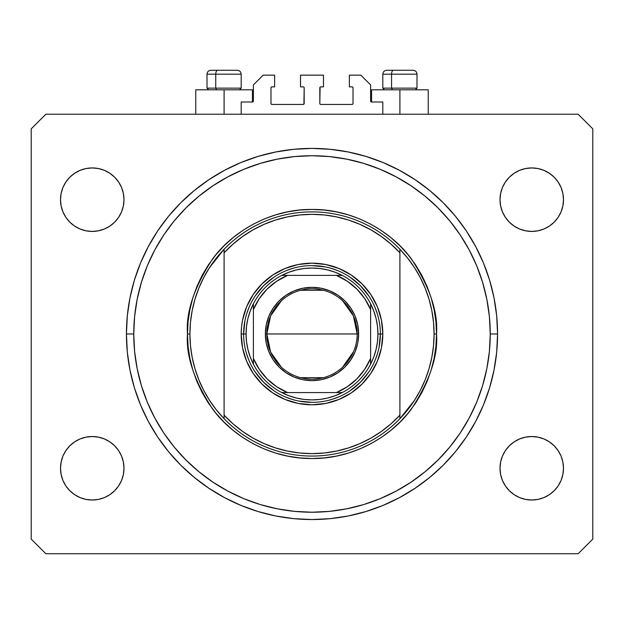 <?xml version="1.0" encoding="UTF-8"?>
<svg xmlns="http://www.w3.org/2000/svg" width="624" height="624" viewBox="0 0 624 624"><rect width="100%" height="100%" fill="white"/><g stroke="black" fill="none" stroke-linecap="round" stroke-linejoin="round"><path stroke-width="0.94" d="M241.192 114.215L241.192 102.008L252.424 102.008L241.192 102.008L241.192 114.215M253.399 101.033L253.399 84.919L253.399 101.033A0.975 0.975 0 0 1 252.424 102.008L252.424 89.801L224.094 89.801L224.094 114.215L224.094 89.801L195.772 89.801L195.772 114.215M253.399 84.919L263.164 75.153L274.638 75.153L274.638 86.869L271.955 86.869L274.638 86.869L274.638 75.153L263.164 75.153L253.399 84.919M270.98 87.851L270.98 103.475L270.98 87.851A0.975 0.975 0 0 1 271.955 86.869L271.955 86.869M271.955 104.45L303.209 104.45L271.955 104.45A0.975 0.975 0 0 1 270.98 103.475L270.98 103.475M303.904 104.169L304.184 87.851L304.184 103.475A0.975 0.975 0 0 1 303.209 104.45L303.209 104.45M303.209 86.869L300.526 86.869L303.209 86.869A0.975 0.975 0 0 1 304.184 87.851L304.184 87.851M300.526 86.869L300.526 75.153L300.526 86.869M323.474 75.153L300.526 75.153L323.474 75.153L323.474 86.869L320.791 86.869L323.474 86.869L323.474 75.153M320.096 87.157L319.816 103.475L319.816 87.851A0.975 0.975 0 0 1 320.791 86.869L320.791 86.869M320.791 104.45L352.045 104.45L320.791 104.45A0.975 0.975 0 0 1 319.816 103.475L319.816 103.475M353.02 103.475L353.02 87.851L353.02 103.475A0.975 0.975 0 0 1 352.045 104.45L352.045 104.45M352.045 86.869L349.362 86.869L352.045 86.869A0.975 0.975 0 0 1 353.02 87.851L353.02 87.851M349.362 86.869L349.362 75.153L360.836 75.153L370.601 84.919L370.601 101.033L370.601 84.919L360.836 75.153L349.362 75.153L349.362 86.869M371.576 89.801L399.906 89.801L399.906 114.215L399.906 89.801L428.228 89.801L371.576 89.801L371.576 102.008L382.808 102.008L371.576 102.008A0.975 0.975 0 0 1 370.601 101.033L370.601 101.033M382.808 102.008L382.808 114.215L382.808 102.008M352.42 86.947L352.95 87.477L352.42 86.947M352.95 103.849L352.42 104.38L352.95 103.849M271.58 104.38L271.05 103.849L271.58 104.38M271.05 87.477L271.58 86.947L271.05 87.477M371.576 102.008L370.679 101.408M253.321 101.408L252.798 101.938M497.57 333.973A185.57 185.57 0 0 1 312 519.55A185.57 185.57 0 0 1 126.43 333.973L127.319 315.783L129.995 297.773L134.417 280.106L140.556 262.961L148.34 246.496L157.7 230.88L168.55 216.247L180.781 202.753L194.275 190.523L208.9 179.681L224.523 170.313L240.981 162.529L258.133 156.398L275.8 151.967L293.81 149.3L312 148.403L330.19 149.3L348.2 151.967L365.867 156.398L383.019 162.529L399.477 170.313L415.1 179.681L429.725 190.523L443.219 202.753L455.45 216.247L466.3 230.88L475.66 246.496L483.444 262.961L489.583 280.106L494.005 297.773L496.681 315.783L497.57 333.973L496.681 352.162L494.005 370.18L489.583 387.847L483.444 404.992L475.66 421.457L466.3 437.073L455.45 451.698L443.219 465.192L429.725 477.422L415.1 488.272L399.477 497.632L383.019 505.424L365.867 511.555L348.2 515.986L330.19 518.653L312 519.55L293.81 518.653L275.8 515.986L258.133 511.555L240.981 505.424L224.523 497.632L208.9 488.272L194.275 477.422L180.781 465.192L168.55 451.698L157.7 437.073L148.34 421.457L140.556 404.992L134.417 387.847L129.995 370.18L127.319 352.162L126.43 333.973A185.57 185.57 0 0 1 312 148.403A185.57 185.57 0 0 1 497.57 333.973L490.246 333.973L497.57 333.973M62.915 480.418L61.113 474.466L60.505 468.273A31.746 31.746 0 0 1 92.243 436.527A31.746 31.746 0 0 1 123.989 468.273A31.746 31.746 0 0 1 92.243 500.011A31.746 31.746 0 0 1 60.505 468.273L61.113 462.08L62.915 456.121L65.848 450.637L69.794 445.825L74.607 441.878L80.098 438.945L86.05 437.135L92.243 436.527L98.436 437.135L104.387 438.945L109.879 441.878L114.691 445.825L118.638 450.637L121.571 456.121L123.373 462.08L123.989 468.273L123.373 474.466L121.571 480.418L118.638 485.909L114.691 490.714L109.879 494.668L104.387 497.601L98.436 499.403L92.243 500.011L86.05 499.403L80.098 497.601L74.607 494.668L69.794 490.714L65.848 485.909L62.915 480.418L61.113 474.466L60.505 468.273L61.113 462.08L62.915 456.121L65.848 450.637L69.794 445.825L74.607 441.878M558.152 450.637L561.085 456.121L562.887 462.08L563.495 468.273A31.746 31.746 0 0 1 531.757 500.011A31.746 31.746 0 0 1 500.011 468.273L500.627 462.08L502.429 456.121L505.362 450.637L509.309 445.825L514.121 441.878L519.613 438.945L525.564 437.135L531.757 436.527L537.95 437.135L543.902 438.945L549.393 441.878L554.206 445.825L558.152 450.637L561.085 456.121L562.887 462.08L563.495 468.273L562.887 474.466L561.085 480.418L558.152 485.909L554.206 490.714L549.393 494.668L543.902 497.601L537.95 499.403L531.757 500.011L525.564 499.403L519.613 497.601L514.121 494.668L509.309 490.714L505.362 485.909L502.429 480.418L500.627 474.466L500.011 468.273A31.746 31.746 0 0 1 531.757 436.527A31.746 31.746 0 0 1 563.495 468.273L562.887 474.466L561.085 480.418M561.085 187.535L562.887 193.487L563.495 199.68A31.746 31.746 0 0 1 531.757 231.426A31.746 31.746 0 0 1 500.011 199.68L500.627 193.487L502.429 187.535L505.362 182.044L509.309 177.232L514.121 173.285L519.613 170.352L525.564 168.55L531.757 167.934L537.95 168.55L543.902 170.352L549.393 173.285L554.206 177.232L558.152 182.044L561.085 187.535L562.887 193.487L563.495 199.68L562.887 205.873L561.085 211.825L558.152 217.316L554.206 222.128L549.393 226.075L543.902 229.008L537.95 230.81L531.757 231.426L525.564 230.81L519.613 229.008L514.121 226.075L509.309 222.128L505.362 217.316L502.429 211.825L500.627 205.873L500.011 199.68A31.746 31.746 0 0 1 531.757 167.934A31.746 31.746 0 0 1 563.495 199.68L562.887 205.873L561.085 211.825L558.152 217.316L554.206 222.128L549.393 226.075M65.848 217.316L62.915 211.825L61.113 205.873L60.505 199.68A31.746 31.746 0 0 1 92.243 167.934A31.746 31.746 0 0 1 123.989 199.68A31.746 31.746 0 0 1 92.243 231.426A31.746 31.746 0 0 1 60.505 199.68L61.113 193.487L62.915 187.535L65.848 182.044L69.794 177.232L74.607 173.285L80.098 170.352L86.05 168.55L92.243 167.934L98.436 168.55L104.387 170.352L109.879 173.285L114.691 177.232L118.638 182.044L121.571 187.535L123.373 193.487L123.989 199.68L123.373 205.873L121.571 211.825L118.638 217.316L114.691 222.128L109.879 226.075L104.387 229.008L98.436 230.81L92.243 231.426L86.05 230.81L80.098 229.008L74.607 226.075L69.794 222.128L65.848 217.316L62.915 211.825L61.113 205.873L60.505 199.68L61.113 193.487L62.915 187.535M578.152 553.73L45.848 553.73L31.2 539.081L31.2 128.872L45.848 114.215L578.152 114.215L592.8 128.872L592.8 539.081L578.152 553.73L592.8 539.081L592.8 128.872L578.152 114.215L45.848 114.215L31.2 128.872L31.2 539.081L45.848 553.73L578.152 553.73M86.05 437.135L92.243 436.527M121.571 456.121L123.373 462.08M114.691 490.714L109.879 494.668M92.243 500.011L86.05 499.403M74.607 494.668L69.794 490.714M502.429 456.121L505.362 450.637M509.309 445.825L514.121 441.878M531.757 436.527L537.95 437.135M549.393 441.878L554.206 445.825M554.206 490.714L549.393 494.668M537.95 499.403L531.757 500.011M509.309 177.232L514.121 173.285M531.757 167.934L537.95 168.55M549.393 173.285L554.206 177.232M537.95 230.81L531.757 231.426M502.429 211.825L500.627 205.873M69.794 177.232L74.607 173.285M86.05 168.55L92.243 167.934M121.571 211.825L118.638 217.316M114.691 222.128L109.879 226.075M92.243 231.426L86.05 230.81M74.607 226.075L69.794 222.128M489.583 280.106L488.397 276.346M475.66 246.496L466.3 230.88M348.2 151.967L330.19 149.3M134.417 387.847L135.603 391.607M148.34 421.457L157.7 437.073M275.8 515.986L293.81 518.653M252.424 89.801L195.772 89.801M413.018 70.27L393.455 70.27A3.908 1.911 90 0 0 391.552 74.178L391.552 88.14L392.363 89.801L391.552 88.14L416.996 88.14L391.552 88.14L391.552 74.178L416.91 74.178M415.334 89.801L416.996 88.14L416.996 74.178C416.754 71.807 415.459 70.504 413.088 70.27C415.459 70.504 416.754 71.807 416.996 74.178L382.808 74.178C383.05 71.807 384.353 70.504 386.716 70.27C384.353 70.504 383.05 71.807 382.808 74.178L382.808 88.14L391.552 88.14L382.808 88.14L384.47 89.801M412.441 70.27L386.755 70.27M382.894 74.178L391.552 74.178A3.908 1.911 -90 0 1 393.455 70.27L386.786 70.27M237.214 70.27L217.651 70.27A3.908 1.911 90 0 0 215.74 74.178L215.74 88.14L216.551 89.801L215.74 88.14L241.192 88.14L215.74 88.14L215.74 74.178L241.106 74.178M239.53 89.801L241.192 88.14L241.192 74.178C240.95 71.807 239.647 70.504 237.284 70.27C239.647 70.504 240.95 71.807 241.192 74.178L207.004 74.178C207.246 71.807 208.541 70.504 210.912 70.27C208.541 70.504 207.246 71.807 207.004 74.178L207.004 88.14L215.74 88.14L207.004 88.14L208.666 89.801M236.636 70.27L210.951 70.27M207.09 74.178L215.74 74.178A3.908 1.911 -90 0 1 217.651 70.27L210.982 70.27M241.192 333.973L243.633 333.973L241.192 333.973L241.527 327.038L242.549 320.159L246.581 306.875L253.126 294.637L261.932 283.904L272.657 275.098L284.903 268.554L298.186 264.529L312 263.164L325.814 264.529L339.097 268.554L351.343 275.098L362.068 283.904L370.874 294.637L377.419 306.875L381.451 320.159L382.808 333.973A70.808 70.808 0 0 1 312 404.789A70.808 70.808 0 0 1 241.192 333.973A70.808 70.808 0 0 1 312 263.164A70.808 70.808 0 0 1 382.808 333.973L381.451 347.786L377.419 361.07L370.874 373.316L362.068 384.049L351.343 392.855L339.097 399.399L325.814 403.424L312 404.789L298.186 403.424L284.903 399.399L272.657 392.855L261.932 384.049L253.126 373.316L246.581 361.07L242.549 347.786L241.192 333.973M380.367 333.973L382.808 333.973L380.367 333.973A68.367 68.367 0 0 0 312 265.606A68.367 68.367 0 0 0 243.633 333.973L246.074 333.973A65.926 65.926 0 0 1 253.399 303.771L250.224 310.939L247.931 318.435L246.542 326.149L246.074 333.973L246.542 341.804L247.931 349.518L250.224 357.006L253.399 364.182A65.926 65.926 0 0 1 246.074 333.973L243.633 333.973A68.367 68.367 0 0 1 312 265.606A68.367 68.367 0 0 1 380.367 333.973A68.367 68.367 0 0 1 312 402.347A68.367 68.367 0 0 1 243.633 333.973A68.367 68.367 0 0 0 312 402.347A68.367 68.367 0 0 0 380.367 333.973L377.926 333.973L380.367 333.973L379.057 347.311M414.437 400.397L407.612 409.898L399.906 418.704L399.906 415.139A119.644 119.644 0 0 1 224.094 415.139L232.924 423.766L242.588 431.426L252.993 438.056L264.022 443.578L275.566 447.938L287.492 451.082L299.684 452.985L312 453.625L324.316 452.985L336.508 451.082L348.434 447.938L359.978 443.578L371.007 438.056L381.412 431.426L391.076 423.766L399.906 415.139L399.906 252.806L391.076 244.187L381.412 236.527L371.007 229.897L359.978 224.375L348.434 220.015L336.508 216.871L324.316 214.968L312 214.328L299.684 214.968L287.492 216.871L275.566 220.015L264.022 224.375L252.993 229.897L242.588 236.527L232.924 244.187L224.094 252.806L224.094 418.704A122.086 122.086 0 0 0 399.906 418.704A122.086 122.086 0 0 1 189.914 333.973L187.473 333.973L189.914 333.973A122.086 122.086 0 0 1 399.906 249.249A122.086 122.086 0 0 1 434.086 333.973L436.527 333.973C438.188 355.618 429.889 380.523 411.622 408.697C392.512 435.435 354.276 458.999 312 458.507C269.724 458.999 231.488 435.435 212.378 408.697C194.111 380.523 185.812 355.618 187.473 333.973L188.074 346.18L189.868 358.27L192.832 370.126L196.95 381.631L202.176 392.675L208.455 403.159L215.74 412.979L223.946 422.035L233.002 430.24L242.814 437.518L253.297 443.797L264.342 449.023L275.855 453.141L287.703 456.113L299.793 457.907L312 458.507L324.207 457.907L336.297 456.113L348.145 453.141L359.658 449.023L370.703 443.797L381.186 437.518L390.998 430.24L400.054 422.035L408.26 412.979L415.545 403.159L421.824 392.675L427.05 381.631L431.168 370.126L434.132 358.27L435.926 346.18L436.527 333.973L435.926 321.773L434.132 309.683L431.168 297.827L427.05 286.322L421.824 275.27L415.545 264.794L408.26 254.974L400.054 245.918L390.998 237.713L381.186 230.435L370.703 224.149L359.658 218.923L348.145 214.812L336.297 211.84L324.207 210.046L312 209.446L299.793 210.046L287.703 211.84L275.855 214.812L264.342 218.923L253.297 224.149L242.814 230.435L233.002 237.713L223.946 245.918L215.74 254.974L208.455 264.794L202.176 275.27L196.95 286.322L192.832 297.827L189.868 309.683L188.074 321.773L187.473 333.973C185.812 312.328 194.111 287.422 212.378 259.256C231.488 232.518 269.724 208.954 312 209.446C354.276 208.954 392.512 232.518 411.622 259.256C429.889 287.422 438.188 312.328 436.527 333.973L434.086 333.973A122.086 122.086 0 0 0 434.086 333.941A122.086 122.086 0 0 1 399.906 418.704L414.437 400.397L420.326 390.289L425.217 379.657L429.078 368.589L431.847 357.24L433.524 345.665L434.086 333.973L433.524 322.288L431.847 310.705A122.086 122.086 0 0 0 431.847 310.69M126.43 333.973L133.754 333.973A178.246 178.246 0 0 1 312 155.727A178.246 178.246 0 0 1 490.246 333.973L489.388 351.445L486.821 368.753L482.57 385.718L476.681 402.191L469.201 418.002L460.208 433.001L449.787 447.057L438.04 460.013L425.077 471.76L411.029 482.18L396.022 491.174L380.211 498.654L363.745 504.551L346.772 508.794L329.472 511.368L312 512.226L294.528 511.368L277.228 508.794L260.255 504.551L243.789 498.654L227.978 491.174L212.971 482.18L198.923 471.76L185.96 460.013L174.213 447.057L163.792 433.001L154.799 418.002L147.319 402.191L141.43 385.718L137.179 368.753L134.612 351.445L133.754 333.973L134.612 316.501L137.179 299.2L141.43 282.235L147.319 265.762L154.799 249.951L163.792 234.944L174.213 220.896L185.96 207.932L198.923 196.186L212.971 185.773L227.978 176.779L243.789 169.299L260.255 163.402L277.228 159.151L294.528 156.585L312 155.727L329.472 156.585L346.772 159.151L363.745 163.402L380.211 169.299L396.022 176.779L411.029 185.773L425.077 196.186L438.04 207.932L449.787 220.896L460.208 234.944L469.201 249.951L476.681 265.762L482.57 282.235L486.821 299.2L489.388 316.501L490.246 333.973A178.246 178.246 0 0 1 312 512.226A178.246 178.246 0 0 1 133.754 333.973L126.43 333.973M431.847 310.705L429.07 299.341L425.217 288.296L420.326 277.664A122.086 122.086 0 0 0 420.311 277.641M203.689 277.641A122.086 122.086 0 0 0 203.658 277.696L198.783 288.296L194.922 299.364M192.153 310.69A122.086 122.086 0 0 0 192.145 310.729L190.476 322.288L189.914 333.973A122.086 122.086 0 0 0 189.914 334.012M189.914 333.973L190.476 345.665L192.153 357.24A122.086 122.086 0 0 0 192.153 357.263M192.153 357.24L194.93 368.605L198.783 379.657L203.674 390.289A122.086 122.086 0 0 0 203.689 390.312M399.906 418.704L399.906 249.249A122.086 122.086 0 0 0 224.094 249.249L224.094 252.806A119.644 119.644 0 0 1 399.906 252.806L399.906 249.249L407.612 258.055L414.437 267.556L420.326 277.664M489.583 387.847L488.397 391.607M348.2 515.986L330.19 518.653M134.417 280.106L135.603 276.346M275.8 151.967L293.81 149.3M377.426 314.129L375.149 307.78M364.853 290.605L368.846 295.994L360.344 285.628L349.986 277.126L355.376 281.128M338.192 270.824L331.843 268.554M325.338 266.924L312 265.606M292.157 268.554L285.808 270.824M268.624 281.128L274.014 277.126L263.656 285.628L255.154 295.994L259.147 290.605M248.851 307.78L246.574 314.129M244.943 320.635L243.633 333.973M246.574 353.824L248.851 360.173M259.147 377.348L255.154 371.959L263.656 382.317L274.014 390.819L268.624 386.825M285.808 397.129L292.157 399.399M298.662 401.029L312 402.347M331.843 399.399L338.192 397.129M355.376 386.825L349.986 390.819L360.344 382.317L368.846 371.959L364.853 377.348M375.149 360.173L377.426 353.824M203.674 390.289L209.563 400.397L216.388 409.898L224.094 418.704L224.094 249.249L209.563 267.556L203.674 277.664M224.094 249.249L216.388 258.055L209.563 267.556M194.93 299.341L192.153 310.705M281.424 367.232L270.637 352.131L266.83 333.973A45.17 45.17 0 0 0 312 379.15A45.17 45.17 0 0 0 357.17 333.973L358.636 333.973A46.636 46.636 0 0 1 312 380.617A46.636 46.636 0 0 1 265.364 333.973L357.17 333.973A45.17 45.17 0 0 1 312 379.15A45.17 45.17 0 0 1 266.83 333.973L270.637 315.814L281.424 300.721M353.551 351.686L342.576 367.232M323.404 377.684L300.596 377.684M253.399 306.345L253.399 309.559A63.484 63.484 0 0 1 287.586 275.371L276.674 281.229L267.111 289.084L259.249 298.646L253.399 309.559L253.399 358.394L259.249 369.299L267.111 378.869L276.674 386.724L287.586 392.574L336.414 392.574L347.326 386.724L356.889 378.869L364.751 369.299L370.601 358.394L370.601 309.559L364.751 298.646L356.889 289.084L347.326 281.229L336.414 275.371L281.798 275.371A65.926 65.926 0 0 1 342.202 275.371L335.033 272.204L327.538 269.903L319.823 268.515L312 268.047L304.177 268.515L296.462 269.903L288.967 272.204L281.798 275.371A65.926 65.926 0 0 0 253.399 303.771L253.399 364.182A65.926 65.926 0 0 0 281.798 392.574L288.967 395.749L296.462 398.042L304.177 399.438L312 399.906L319.823 399.438L327.538 398.042L335.033 395.749L342.202 392.574A65.926 65.926 0 0 1 281.798 392.574L342.202 392.574A65.926 65.926 0 0 0 370.601 364.182L373.776 357.006L376.069 349.518L377.458 341.804L377.926 333.973L377.458 326.149L376.069 318.435L373.776 310.939L370.601 303.771A65.926 65.926 0 0 1 370.601 364.182L370.601 303.771A65.926 65.926 0 0 0 342.202 275.371L281.798 275.371A65.926 65.926 0 0 0 253.399 303.771M358.636 333.973L357.739 343.075L355.087 351.827L350.774 359.884L344.978 366.951L337.912 372.754L329.846 377.06L321.095 379.72L312 380.617L302.905 379.72L294.154 377.06L286.088 372.754L279.022 366.951L273.226 359.884L268.913 351.827L266.261 343.075L265.364 333.973L266.261 324.878L268.913 316.126L273.226 308.069L279.022 301.002L286.088 295.199L294.154 290.885L302.905 288.233L312 287.336L321.095 288.233L329.846 290.885L337.912 295.199L344.978 301.002L350.774 308.069L355.087 316.126L357.739 324.878L358.636 333.973L266.83 333.973A45.17 45.17 0 0 1 312 288.803A45.17 45.17 0 0 1 357.17 333.973A45.17 45.17 0 0 0 312 288.803A45.17 45.17 0 0 0 266.83 333.973L265.364 333.973A46.636 46.636 0 0 1 312 287.336A46.636 46.636 0 0 1 358.636 333.973M370.601 364.182A65.926 65.926 0 0 1 342.202 392.574L336.414 392.574A63.484 63.484 0 0 0 370.601 358.394L370.601 361.608M281.798 392.574A65.926 65.926 0 0 1 253.399 364.182L253.399 358.394A63.484 63.484 0 0 0 287.586 392.574L284.372 392.574M342.202 275.371A65.926 65.926 0 0 1 370.601 303.771L370.601 309.559A63.484 63.484 0 0 0 336.414 275.371L339.628 275.371M300.596 290.269L323.404 290.269M342.576 300.721L353.363 315.814L357.17 333.973M282.087 392.574L286.744 392.574L282.087 392.574M370.601 363.893L370.601 361.725M341.913 275.371L337.256 275.371L341.913 275.371M253.399 304.06L253.399 308.716L253.399 304.06M428.228 89.801L428.228 114.215"/></g></svg>
